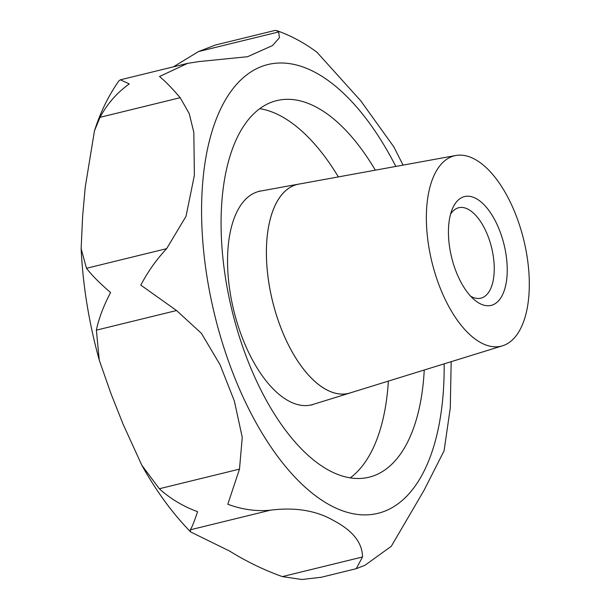 <?xml version="1.0" encoding="UTF-8"?>
<svg xmlns="http://www.w3.org/2000/svg" width="610" height="610" viewBox="0 0 610 610"><rect width="100%" height="100%" fill="white"/><g stroke="black" fill="none" stroke-linecap="round" stroke-linejoin="round"><path stroke-width="0.91" d="M173.4 66.841L198.517 51.568L215.33 45.048L274.759 30.5L276.665 30.591L278.694 31.941L279.388 37.789L272.51 45.559L247.561 56.715L198.86 61.595L187.659 63.348L159.515 76.524C164.929 80.901 171.822 87.954 180.202 97.691L189.23 113.635L193.82 132.339L194.376 175.352L186.004 216.337L166.66 248.651C156.434 259.57 147.818 271.724 140.811 285.122L176.542 310.528L201.414 333.334L220.012 364.627L234.354 401.014L242.262 437.347L239.494 469.12L227.804 504.264C242.239 509.586 256.467 511.561 270.482 510.173C295.171 507.055 316.216 510.517 333.617 520.559C352.74 530.608 362.37 542.747 362.515 556.976L356.24 568.688L321.371 577.243L301.881 579.5L282.346 576.602C264.099 570.075 246.562 561.589 229.749 551.143L190.625 531.928L190.305 529.808C191.952 527.353 194.376 521.306 197.571 511.668C183.122 506.399 170.373 498.759 159.324 488.747L141.825 465.255L123.083 424.163L111.058 393.862L99.27 360.19L96.365 330.162C98.797 318.466 103.54 305.923 110.578 292.525C99.949 283.444 91.919 275.362 86.49 268.286L81.13 248.621L82.655 215.955L85.24 187.11L94.474 130.822L100.025 117.326C107.307 103.746 117.059 92.621 129.282 83.928L120.406 79.811L118.927 80.833C108.557 95.541 100.406 112.209 94.474 130.822M403.058 165.112L393.869 146.926L360.746 100.81L317.002 52.292M450.576 214.171A46.558 22.433 -103.8 0 1 458.72 207.728A46.558 22.433 -103.8 0 1 490.928 245.098A46.558 22.433 -103.8 0 1 480.863 298.176A46.558 22.433 -103.8 0 1 470.661 296.216M503.258 241.537A56.013 26.985 -103.8 0 1 502.457 294.927A56.013 26.985 -103.8 0 1 474.549 299.952A56.013 26.985 -103.8 0 1 452.406 260.424A56.013 26.985 -103.8 0 1 452.3 209.062A56.013 26.985 -103.8 0 1 477.721 199.5A56.013 26.985 -103.8 0 1 503.258 241.537M424.247 370.003A193.866 93.399 -103.8 0 1 368.997 477.218A193.866 93.399 -103.8 0 1 234.888 321.6A193.866 93.399 -103.8 0 1 276.787 100.604A193.866 93.399 -103.8 0 1 375.325 170.167M300.036 183.9A107.589 51.835 76.2 0 0 298.77 184.098A107.589 51.835 76.2 0 0 274.05 307.051A107.589 51.835 76.2 0 0 349.919 393.023A107.589 51.835 76.2 0 0 351.139 392.611M522.328 234.453A98.019 47.222 -103.8 0 1 502.457 345.824A98.019 47.222 -103.8 0 1 433.344 267.508A98.019 47.222 -103.8 0 1 455.853 155.489A98.019 47.222 -103.8 0 1 522.328 234.453M502.457 345.824L349.911 392.992A107.558 51.819 -103.8 0 1 274.065 307.051A107.558 51.819 -103.8 0 1 298.778 184.128L455.853 155.489M356.24 568.688L364.955 565.295L391.277 546.293L424.003 490.402L444.08 450.828L450.279 407.938L451.179 361.677M444.156 363.85A231.045 111.31 -103.8 0 1 355.287 514.123A231.045 111.31 -103.8 0 1 218.014 327.867A231.045 111.31 -103.8 0 1 242.399 78.484A231.045 111.31 -103.8 0 1 395.821 166.431M388.356 381.097A193.866 93.399 -103.8 0 1 350.216 477.904M349.919 393.023L312.877 404.476A109.907 52.948 -103.8 0 1 235.376 316.659A109.907 52.948 -103.8 0 1 260.623 191.052L298.77 184.098M259.814 108.679A193.866 93.399 -103.8 0 1 338.367 176.908M180.202 97.691L100.025 117.326M166.66 248.651L86.49 268.286M278.694 31.941L198.517 51.568M362.515 556.976L282.346 576.602M270.482 510.173L190.305 529.808M239.494 469.12L159.324 488.747M176.542 310.528L96.365 330.162M98.995 359.183L98.789 358.421C88.763 321.623 82.868 285.022 81.13 248.621M317.596 52.734C304.756 43.051 291.115 35.677 276.665 30.591M259.242 191.128L260.623 191.052M312.877 404.476L311.611 405.04M120.406 79.811L187.659 63.348M141.825 465.255C156.274 491.157 172.538 513.376 190.625 531.928"/></g></svg>
